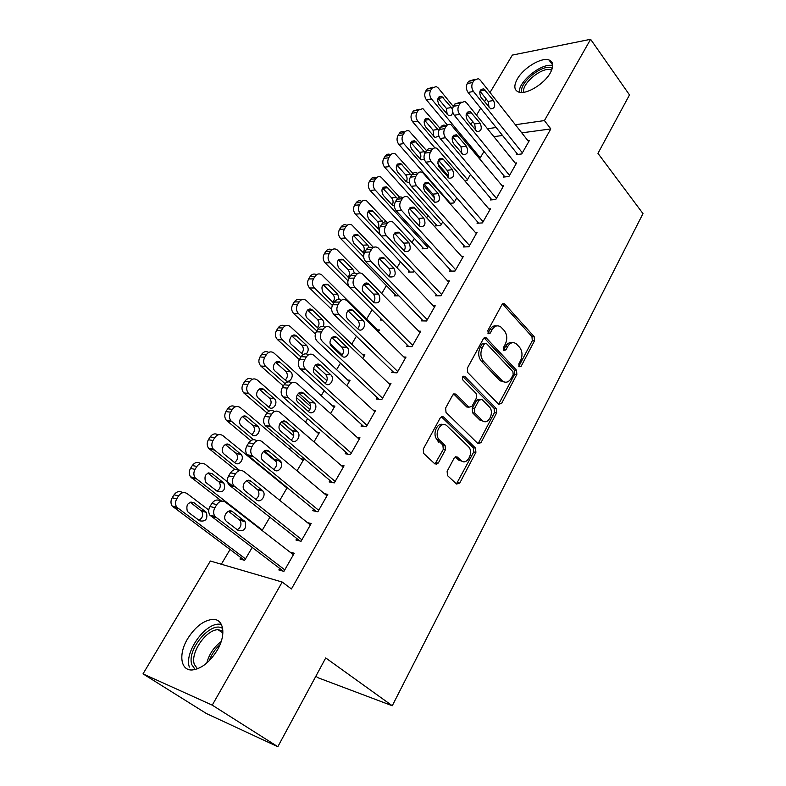<?xml version="1.0" encoding="UTF-8"?>
<svg xmlns="http://www.w3.org/2000/svg" width="786" height="786" viewBox="0 0 786 786"><rect width="100%" height="100%" fill="white"/><g stroke="black" fill="none" stroke-linecap="round" stroke-linejoin="round"><path stroke-width="1.18" d="M519.084 366.797L521.118 366.315L534.509 340.819L534.175 336.683L504.563 303.799L501.949 304.673L487.86 330.523L488.322 333.706L490.248 333.087L492.085 329.717C494.541 325.826 497.42 324.883 500.711 326.878L504.199 330.503C507.176 334.482 507.55 339.002 505.349 344.052L503.551 347.412L503.797 350.369L505.879 349.917L507.668 346.567C510.085 342.676 512.904 341.714 516.127 343.679L519.497 347.186C522.385 351.077 522.759 355.527 520.597 360.548L518.848 363.879L519.084 366.797M518.799 366.364L532.299 340.741L531.955 336.614L502.529 303.936M487.91 333.235L489.865 329.658L492.085 329.717M503.541 350.016L505.447 346.479L507.668 346.567M187.648 638.733C195.066 627.032 203.289 620.596 212.328 619.417C223.686 618.356 226.623 634.499 217.241 650.228C209.921 661.979 201.737 668.542 192.678 669.918C180.544 671.244 178.167 654.149 187.648 638.733M517.394 78.885C523.535 67.871 541.358 57.083 548.962 59.962C553.482 61.789 553.933 66.103 550.308 72.921C544.266 84.014 526.306 94.86 518.799 92.109C514.054 90.252 513.582 85.841 517.394 78.885M447.126 471.295L447.47 475.579L456.587 484.048L459.751 483.066L475.903 452.323L475.53 448.069L443.5 416.924L440.298 417.808L423.271 449.052L423.634 453.424L435.031 464.015L438.293 463.062L445.475 449.69L445.072 445.338L439.551 440.081C433.115 434.452 440.985 419.773 447.057 425.953L468.269 446.487C474.449 451.94 466.805 466.481 460.901 460.39L457.393 457.059L454.21 457.983L447.126 471.295M434.963 463.956L443.284 449.405L442.882 445.053L445.072 445.338L442.882 445.053L437.37 439.816L439.551 440.091M282.203 582.053L212.249 705.15L143.013 673.867L210.363 561.027L282.203 582.053L291.439 588.969L550.809 128.914L544.423 120.572L515.38 124.738M490.022 92.512L512.354 55.089L590.61 39.3L629.498 94.919L597.969 153.358L642.987 213.605L392.263 705.749L325.728 657.941L277.831 746.7L212.249 705.15M590.61 39.3L544.423 120.572M498.619 404.22L501.596 403.454L516.864 374.391L516.52 370.216L486.19 337.833L483.4 338.707L467.336 368.192L467.719 372.525L498.619 404.22L514.653 374.254L514.309 370.088L484.107 337.862M496.673 412.817L480.973 442.695L477.898 443.569L446.026 412.414L445.623 408.032L452.746 394.965L455.831 394.081L468.977 407.207L471.993 406.313L476.552 397.804L476.169 393.511L462.846 379.972C461.883 377.29 462.482 376.072 464.673 376.307L496.31 408.602L496.673 412.817L494.473 412.601L478.772 442.42L480.973 442.695M315.864 676.215L318.075 677.768L392.263 705.749M296.784 538.528L295.939 540.011L301.067 541.269L311.187 523.505L307.483 522.661M269.834 517.306L262.102 530.521M329.953 480.511L329.147 481.936L334.335 482.879L344.052 465.813L341.045 465.322M297.039 470.824L303.809 459.27L300.841 458.778M361.825 424.774L361.039 426.14L366.286 426.778L375.629 410.38L373.104 410.115M330.572 413.544L334.934 406.077L332.439 405.812M392.469 371.179L391.713 372.495L397.009 372.859L405.998 357.09L403.808 356.972M362.768 358.534L364.92 354.859L362.749 354.741M421.954 319.607L421.227 320.865L426.572 320.983L435.218 305.793L433.292 305.783M381.014 318.802L380.306 320.01L382.261 320.049M450.349 269.942L449.651 271.16L455.025 271.032L463.357 256.413L461.628 256.472M409.113 270.944L408.425 272.113L413.416 271.995L414.045 270.924M477.711 222.074L477.043 223.253L482.437 222.91L490.474 208.811L488.912 208.929M436.23 224.767L435.562 225.896L440.582 225.582L442.803 221.79M504.101 175.926L503.453 177.066L508.876 176.516L516.618 162.918L515.194 163.075M470.5 174.463L466.815 180.76L465.096 180.937M550.809 128.914L521.766 132.863M502.529 135.477L493.873 136.656M427.938 215.511L426.7 217.604M414.34 238.463L412.002 242.402M400.496 261.826L397.028 267.692M386.407 285.613L381.75 293.473M372.053 309.841L366.561 319.106M356.412 336.231L351.725 344.15M340.466 363.142L336.605 369.666M324.205 390.603L321.199 395.672M307.601 418.614L305.499 422.17M290.663 447.205L289.494 449.189M230.033 549.542L221.328 564.24M483.98 151.443L479.725 158.703M516.942 153.466L516.304 154.577L521.737 153.938L529.342 140.576L527.976 140.753M456.784 197.905L453.817 202.975L449.897 203.299M491.024 198.799L490.366 199.949L495.779 199.506L503.659 185.663L502.175 185.801M422.789 247.649L422.111 248.798L427.122 248.582L428.557 246.126M464.153 245.792L463.475 246.981L468.859 246.745L477.033 232.391L475.402 232.489M395.191 294.652L394.493 295.85L398.895 295.841M436.289 294.534L435.572 295.782L440.926 295.772L449.415 280.877L447.598 280.897M378.39 331.839L379.5 329.953L377.467 329.894M407.354 345.142L406.617 346.43L411.933 346.675L420.746 331.201L418.692 331.132M346.822 385.769L350.065 380.228L347.746 380.041M377.29 397.716L376.523 399.052L381.8 399.553L390.966 383.48L388.618 383.293M313.978 441.889L319.519 432.418L316.807 432.054M346.046 452.372L345.25 453.768L350.468 454.554L359.998 437.822L357.257 437.458M285.318 486.151L284.512 486.003M287.175 487.674L279.757 500.358M313.535 509.23L312.71 510.684L317.868 511.774L327.791 494.365L324.471 493.726M240.811 557.579L239.966 559.023L244.652 560.339L252.129 547.557M279.688 568.435L278.824 569.948L283.913 571.373L294.249 553.236L290.034 552.145M277.831 746.7L206.531 713.609L143.013 673.867M470.902 124.542L472.7 121.535M476.513 115.149L480.668 108.173M484.51 101.738L486.161 98.977M496.153 127.499L487.487 128.747M512.197 342.735C509.505 342.146 507.255 343.394 505.447 346.479M496.634 325.925C493.922 325.375 491.663 326.622 489.865 329.658M513.17 374.647L512.924 371.719L486.288 343.374L484.323 343.993L482.378 347.579C480.089 352.757 480.492 357.345 483.567 361.324L502.49 381.082C505.84 383.244 508.778 382.291 511.303 378.194L513.17 374.647M484.923 343.325L482.113 343.904L484.323 343.993M504.248 382.035L499.631 380.336L481.356 361.206C478.281 357.227 477.878 352.659 480.167 347.491L482.113 343.904M477.829 443.5L478.772 442.42M468.898 407.128L466.776 407.001L453.669 393.933M462.846 376.533L494.109 408.396L496.31 408.602M482.024 420.255L482.29 420.5C488.096 426.051 495.013 412.129 489.177 406.735L481.906 399.357L478.969 400.261L474.43 408.759L474.813 413.043L482.024 420.255L479.814 420.019L483.685 421.365M479.951 399.18L476.768 400.064L478.969 400.261M479.814 420.019L472.602 412.827L472.229 408.543L476.768 400.064M494.473 412.601L494.109 408.396M462.374 461.372L458.71 460.085L455.271 456.823M443.176 424.656C436.947 421.836 431.828 435.08 437.36 439.806L439.551 440.081M456.45 483.921L473.712 452.029L473.329 447.784L441.31 416.708M480.226 157.848L431.465 98.928C429.51 96.098 429.254 93.229 430.699 90.311L432.054 88.13L436.289 86.529L438.234 88.003L453.345 106.493M447.352 124.994L426.425 99.822C424.479 97.012 424.214 94.153 425.648 91.245L427.014 89.073L432.84 87.177M447.224 114.559L446.35 108.37L438.018 98.26M452.51 109.775L451.41 107.525L441.722 96.383C437.635 96.688 436.702 99.39 438.932 104.518L448.58 115.581C450.85 116.161 452.225 114.953 452.707 111.936M522.376 152.818L473.496 91.481C471.541 88.533 471.286 85.556 472.73 82.54L474.105 80.27L478.369 78.639L480.325 80.182L528.713 141.686M474.901 79.288L468.682 81.292L467.306 83.542C465.862 86.548 466.108 89.516 468.073 92.443L517.699 154.41M480.993 97.326C478.762 91.991 479.706 89.182 483.812 88.906L493.529 100.51C495.72 105.835 494.767 108.615 490.67 108.851L480.993 97.326M479.961 91.156L488.096 101.414L489.098 107.505M467.464 179.66L417.759 121.073C415.765 118.254 415.499 115.365 416.963 112.398L418.349 110.168L422.848 108.566L440.052 128.344M434.904 147.896L412.738 121.869C410.744 119.069 410.479 116.19 411.943 113.243L413.328 111.023L419.164 109.185M433.843 136.597L433.037 130.162L424.528 120.091M438.824 130.614L428.35 118.401C424.086 118.598 423.094 121.329 425.373 126.585L435.061 137.521L438.824 135.998M454.475 201.855L403.808 143.612C401.774 140.802 401.499 137.894 402.992 134.887L404.397 132.618C405.674 130.771 407.256 130.23 409.162 131.007L426.523 150.578M437.773 163.675L448.305 175.936M450.299 203.269L398.797 144.319C396.763 141.519 396.498 138.631 397.981 135.624L399.386 133.374C400.663 131.537 402.245 130.997 404.151 131.763M420.215 159.008C421.257 156.669 421.011 154.449 419.488 152.356L410.803 142.315M425.206 152.739L414.733 140.812C410.292 140.91 409.241 143.651 411.559 149.045L420.117 158.91L421.306 159.843L424.381 159.46M509.525 175.376L459.663 114.392C457.658 111.455 457.403 108.448 458.877 105.383L460.282 103.084L464.801 101.433L466.609 102.887L515.98 164.048M461.097 102.062L454.868 103.998L453.463 106.287C451.989 109.342 452.255 112.329 454.259 115.257L504.907 176.919M467.316 120.15C465.027 114.687 466.029 111.858 470.323 111.671L480.089 123.147C482.329 128.609 481.317 131.409 477.043 131.547L467.316 120.15M466.344 113.715L474.665 123.952L475.609 130.319M496.438 198.347L445.574 137.737C443.53 134.809 443.255 131.783 444.768 128.658L446.183 126.31C447.47 124.404 449.071 123.854 450.987 124.66L503.011 186.803M445.593 125.485C443.677 124.679 442.076 125.229 440.789 127.126L439.364 129.464C437.861 132.569 438.136 135.585 440.18 138.493L491.889 199.821M453.375 143.406C451.046 137.796 452.117 134.956 456.587 134.878L466.403 146.206C468.692 151.806 467.611 154.626 463.16 154.655L453.375 143.406M452.481 136.705L460.999 146.913L461.854 153.545M521.865 92.463C518.229 83.169 543.666 62.693 552.067 68.264L552.293 68.402M551.654 70.219L550.858 69.885C542.33 66.397 521.187 83.906 523.731 92.296M552.755 65.719C542.527 62.133 518.377 81.341 519.261 92.227M195.164 669.525L191.872 664.76C186.243 649.629 211.562 620.016 222.703 628.574M222.919 630.922L218.086 629.704C206.168 629.507 190.065 652.852 194.339 664.376L197.453 668.817M221.318 624.29L218.881 624.143C204.134 623.888 184.14 652.724 189.347 667.108M441.251 224.442L389.591 166.573C387.518 163.773 387.243 160.845 388.756 157.78L390.19 155.471C391.546 153.516 393.236 152.985 395.24 153.859L412.935 173.431M423.438 185.349L434.294 197.669M437.154 225.798L384.609 167.172C382.536 164.392 382.251 161.474 383.774 158.428L385.199 156.129C386.565 154.184 388.245 153.643 390.249 154.528M406.333 181.831C407.512 179.424 407.305 177.125 405.694 174.934L396.832 164.952M411.412 175.425L400.889 163.645C396.262 163.626 395.132 166.386 397.5 171.918L406.234 181.723L409.526 182.814M427.8 247.423L375.119 189.947C372.996 187.166 372.711 184.209 374.264 181.104L375.718 178.746C377.172 176.683 378.96 176.143 381.072 177.145L399.485 197.109M423.792 248.73L370.157 190.458C368.035 187.677 367.75 184.739 369.292 181.645L370.756 179.306C372.21 177.243 373.989 176.712 376.101 177.705M392.185 205.048C393.521 202.582 393.344 200.214 391.654 197.925L382.615 188.021M397.392 198.563L386.791 186.901C381.967 186.754 380.768 189.524 383.185 195.213L392.086 204.95L394.415 206.138M483.115 221.731L431.209 161.523C429.117 158.605 428.842 155.559 430.374 152.386L431.828 149.988C433.204 147.964 434.904 147.414 436.928 148.338L489.806 209.98M431.543 149.055C429.52 148.132 427.82 148.682 426.454 150.696L425 153.083C423.467 156.237 423.742 159.273 425.825 162.171L478.645 223.155M439.168 167.104C436.79 161.346 437.93 158.477 442.597 158.517L452.461 169.697C454.789 175.445 453.64 178.284 449.012 178.196L439.168 167.104M443.746 159.47L438.362 160.128L447.067 170.307C448.619 172.439 448.875 174.728 447.843 177.194M469.547 245.546L416.57 185.761C414.438 182.853 414.153 179.788 415.715 176.565L417.199 174.128C418.663 171.977 420.471 171.427 422.603 172.478L476.355 233.58M417.228 173.077C415.106 172.036 413.308 172.586 411.835 174.718L410.361 177.145C408.799 180.358 409.084 183.413 411.206 186.302L465.155 246.912M424.695 191.253C422.269 185.329 423.487 182.46 428.341 182.627L438.254 193.631C440.632 199.536 439.403 202.385 434.589 202.179L424.695 191.253M429.362 183.472L423.988 184.022L432.88 194.132C434.511 196.362 434.737 198.75 433.558 201.275M380.355 234.985L360.371 213.772C358.21 210.992 357.915 208.025 359.487 204.861L360.98 202.464C362.533 200.273 364.429 199.742 366.649 200.882L386.515 221.966M410.184 272.074L355.429 214.165C353.268 211.395 352.983 208.447 354.555 205.293L356.038 202.916C357.591 200.735 359.477 200.204 361.698 201.334M377.771 228.697C379.265 226.172 379.127 223.725 377.349 221.347L368.143 211.513M383.293 222.517L372.426 210.589C367.426 210.304 366.148 213.085 368.605 218.94L379.235 229.62M455.723 269.804L401.646 210.471C399.465 207.583 399.18 204.498 400.772 201.206L402.275 198.72C403.857 196.451 405.763 195.911 408.003 197.09L462.669 257.621M402.658 197.581C400.418 196.402 398.512 196.942 396.94 199.212L395.437 201.678C393.845 204.95 394.13 208.025 396.311 210.903L451.429 271.111M409.938 215.865C407.472 209.783 408.769 206.895 413.819 207.199L423.782 218.027C426.199 224.089 424.902 226.958 419.881 226.614L409.938 215.865M414.694 207.936L409.349 208.378L418.427 218.41C420.146 220.748 420.333 223.214 418.987 225.818M363.663 256.943L345.349 238.03C343.148 235.269 342.843 232.283 344.445 229.06L345.968 226.623C347.628 224.305 349.623 223.784 351.961 225.061L373.527 247.443M382.91 257.277L383.44 257.828M396.35 295.841L340.436 238.315C338.226 235.564 337.931 232.587 339.532 229.394L341.045 226.958C342.696 224.658 344.69 224.138 347.009 225.386M363.073 252.768C364.753 250.194 364.655 247.669 362.788 245.193L353.415 235.446M369.027 247.364L367.73 244.947L357.817 234.729C352.6 234.297 351.244 237.097 353.739 243.11L364.085 253.505M441.644 294.524L386.427 235.672C384.207 232.794 383.902 229.679 385.533 226.339L387.066 223.804C388.756 221.397 390.78 220.856 393.128 222.192L448.718 282.105M387.803 222.566C385.454 221.239 383.44 221.77 381.75 224.167L380.218 226.692C378.597 230.013 378.891 233.108 381.112 235.977L437.448 295.782M394.906 240.958C392.391 234.7 393.766 231.801 399.023 232.253L409.025 242.884C411.481 249.123 410.105 251.992 404.888 251.51L394.906 240.958M399.75 232.882L394.434 233.196L403.69 243.149C405.507 245.596 405.655 248.16 404.122 250.822M347.933 280.72L330.041 262.76C327.791 260.009 327.477 257.002 329.118 253.731L330.66 251.245C332.449 248.789 334.551 248.278 336.988 249.712L359.929 272.939M349.554 287.332L325.149 262.927C322.899 260.195 322.594 257.199 324.225 253.937L325.768 251.461C327.477 249.093 329.531 248.543 331.918 249.82M348.1 277.291C349.957 274.668 349.908 272.064 347.952 269.48L338.57 259.989L343.482 259.802L342.922 259.331C337.508 258.741 336.074 261.551 338.609 267.741L349.023 277.969M354.398 273.066L352.875 269.343L343.482 259.802M427.289 319.705L370.913 261.365C368.644 258.496 368.329 255.371 369.99 251.972L371.562 249.388C373.37 246.833 375.502 246.303 377.968 247.796L434.501 307.061M372.662 248.042C370.206 246.558 368.074 247.089 366.266 249.624L364.704 252.198C363.053 255.578 363.358 258.692 365.628 261.541L423.222 320.914M379.569 266.552C377.015 260.107 378.479 257.199 383.941 257.808L393.983 268.232C396.478 274.648 395.014 277.527 389.601 276.888L379.569 266.552M379.225 258.525L388.667 268.38C390.583 270.934 390.681 273.577 388.962 276.299M332.37 305.44L314.439 287.961C312.14 285.23 311.826 282.194 313.486 278.873L315.058 276.338C316.974 273.734 319.204 273.233 321.739 274.845L378.773 331.181M331.643 309.448L309.576 288.01C307.277 285.289 306.962 282.272 308.623 278.961L310.195 276.436C311.973 273.98 314.095 273.41 316.552 274.727M339.169 299.495L337.734 294.21L327.752 284.404C322.132 283.658 320.609 286.468 323.184 292.834L332.832 302.266C334.885 299.604 334.895 296.921 332.842 294.229L323.154 284.709M332.832 302.266L333.814 302.974M412.67 345.378L355.085 287.568C352.767 284.728 352.452 281.575 354.142 278.106L355.744 275.473C357.679 272.771 359.929 272.251 362.503 273.921L420.019 332.478M357.08 273.931C354.545 272.408 352.344 272.958 350.477 275.581L348.876 278.205C347.196 281.653 347.51 284.787 349.829 287.627L408.74 346.528M363.928 292.638C359.821 288.855 364.399 280.248 368.565 283.874L378.646 294.072C381.171 300.665 379.628 303.563 374.008 302.757L363.928 292.638M363.741 284.365L373.35 294.092C375.364 296.764 375.413 299.495 373.497 302.276M316.797 330.935L298.533 313.653C296.184 310.932 295.86 307.886 297.56 304.496L299.161 301.912C301.215 299.161 303.553 298.68 306.206 300.458L364.183 356.117M342.264 355.017L330.159 343.57M315.373 334.001L293.699 313.575C291.36 310.873 291.036 307.827 292.726 304.467L294.328 301.893C296.175 299.348 298.366 298.759 300.9 300.114M317.259 327.713C319.529 325.011 319.588 322.25 317.436 319.44L307.601 310.048M323.213 326.465C324.343 323.842 324.038 321.543 322.309 319.548L312.288 309.969C308.112 306.186 303.219 314.714 307.454 318.418L318.35 328.469M397.765 371.542L338.943 314.312C336.565 311.482 336.241 308.299 337.97 304.781L339.601 302.089C341.674 299.23 344.052 298.729 346.734 300.576L405.252 358.396M341.193 300.331C338.589 298.768 336.31 299.348 334.364 302.07L332.733 304.742C331.014 308.25 331.338 311.403 333.706 314.223L393.983 372.652M347.972 319.263C343.679 315.412 348.66 306.54 352.875 310.47L363.004 320.433C367.219 324.245 362.267 333.077 358.102 329.137L347.972 319.263M347.962 310.716L357.738 320.315C359.85 323.115 359.841 325.925 357.709 328.754M300.969 356.952L282.312 339.847C279.914 337.145 279.58 334.07 281.309 330.631L282.95 327.988C285.141 325.09 287.617 324.618 290.358 326.593L349.318 381.505M326.878 380.719L313.506 368.447M325.217 383.244L314.42 373.379M299.358 359.605L277.517 339.631C275.129 336.948 274.795 333.893 276.515 330.464L278.156 327.841C280.081 325.198 282.351 324.589 284.954 326.003M301.372 353.641C303.868 350.9 303.986 348.07 301.745 345.142L291.753 335.897L296.519 336.035C292.313 331.947 286.998 340.731 291.429 344.494L303.072 354.633M306.275 353.867C308.711 351.096 308.81 348.267 306.579 345.378L296.587 336.094M282.312 339.847L277.517 339.64L282.312 339.847M436.535 464.497L435.444 463.602M382.566 398.207L322.466 341.586C320.04 338.776 319.705 335.573 321.464 331.987L323.134 329.246C325.355 326.219 327.86 325.738 330.641 327.782L390.2 384.806M325.001 327.281C322.309 325.659 319.951 326.259 317.927 329.079L316.267 331.81C314.508 335.386 314.842 338.56 317.259 341.36L378.97 399.288M331.692 346.42C327.212 342.509 332.616 333.352 336.87 337.607L347.039 347.314C351.45 351.185 346.086 360.293 341.881 356.038L331.692 346.42M438.617 442.479L437.252 439.698M331.869 337.616L341.802 347.058C344.032 349.986 343.954 352.885 341.586 355.763M284.954 383.597L265.56 366.355C263.3 363.653 263.035 360.627 264.754 357.276L266.425 354.584C268.714 351.568 271.268 351.087 274.088 353.14L334.178 407.384M310.696 406.46L297.344 394.601M309.93 409.535L296.391 397.549M283.324 385.975L260.795 366.011C258.545 363.319 258.28 360.312 259.989 356.972L261.659 354.299C263.674 351.558 266.022 350.92 268.724 352.403M285.171 380.07C287.863 377.378 288.089 374.49 285.839 371.434L275.621 362.248M275.08 371.08L285.357 380.237C289.533 384.266 294.947 375.58 290.653 371.798L280.347 362.513C276.181 358.416 270.6 367.023 274.923 370.933L275.08 371.08M367.072 425.413L305.43 369.214C303.15 366.404 302.875 363.26 304.624 359.762L306.324 356.962C308.652 353.818 311.246 353.317 314.105 355.439L374.863 411.746M308.485 354.781C305.715 353.101 303.278 353.72 301.156 356.657L299.456 359.438C297.717 362.916 297.982 366.05 300.262 368.85L363.682 426.464M315.088 374.126L314.921 373.979C310.549 369.911 316.218 360.931 320.433 365.195L330.867 374.834C335.219 378.773 329.707 387.822 325.483 383.637L315.088 374.126M315.471 365.058L325.659 374.441C327.88 377.506 327.703 380.463 325.129 383.313M269.028 411.107L248.474 393.383C246.362 390.691 246.156 387.714 247.855 384.452L249.555 381.711C251.893 378.626 254.507 378.095 257.386 380.11L318.743 433.744M292.981 431.701L281.496 421.827M293.748 435.808L279.777 423.841M266.994 412.876L243.748 392.902C241.646 390.22 241.44 387.262 243.129 384.02L244.829 381.289C246.942 378.43 249.388 377.771 252.178 379.333M268.635 407.02C271.504 404.407 271.858 401.499 269.696 398.296L259.174 389.129M258.407 398.197L268.9 407.256C273.066 411.157 278.598 402.697 274.461 398.797L263.782 389.463C259.635 385.494 253.947 393.865 258.083 397.893L258.407 398.197M351.273 453.149L288.049 397.421C285.908 394.621 285.701 391.516 287.43 388.117L289.169 385.258C291.547 382.035 294.19 381.475 297.118 383.568L359.212 439.207M291.655 382.861C288.796 381.092 286.251 381.741 284.031 384.796L282.302 387.645C280.573 391.025 280.779 394.11 282.921 396.901L348.129 454.2M298.13 402.412L297.806 402.088C293.6 397.913 299.387 389.168 303.593 393.295L314.42 402.992C318.605 407.04 312.975 415.863 308.76 411.805L298.13 402.412M298.749 393.079L309.242 402.442C311.403 405.664 311.089 408.651 308.318 411.412M253.465 439.688L231.055 420.962C229.08 418.28 228.942 415.352 230.622 412.178L232.361 409.378C234.739 406.234 237.401 405.645 240.349 407.629L303.013 460.625M281.447 462.954L278.087 460.164M267.053 450.987L266.287 450.349M276.25 461.795L263.654 451.341M250.773 440.661L226.368 420.333C224.403 417.661 224.256 414.753 225.936 411.599L227.675 408.818C229.895 405.822 232.44 405.163 235.309 406.814M251.746 434.491C254.811 431.976 255.303 429.048 253.22 425.688L242.422 416.56M241.41 425.865L252.129 434.805C256.275 438.588 261.915 430.335 257.955 426.336L246.883 416.953C242.756 413.102 236.959 421.257 240.919 425.383L241.41 425.865M335.15 481.445L270.305 426.218C268.311 423.428 268.164 420.382 269.873 417.071L271.651 414.143C274.078 410.852 276.78 410.233 279.777 412.286L343.246 467.228M274.481 411.53C271.534 409.673 268.891 410.341 266.552 413.524L264.784 416.433C263.074 419.724 263.222 422.76 265.216 425.531L332.311 482.506M280.818 431.288L280.327 430.787C276.308 426.503 282.213 417.985 286.399 421.984L297.619 431.72C301.637 435.876 295.9 444.493 291.694 440.563L280.818 431.288M281.693 421.689L292.48 431.023C294.563 434.403 294.121 437.429 291.144 440.091M239.789 470.549L213.281 449.091C211.454 446.428 211.375 443.559 213.035 440.474L214.804 437.615C217.241 434.393 219.962 433.754 222.969 435.699L286.978 488.018M248.995 480.806L248.366 480.305M234.975 469.576L208.644 448.315C206.816 445.672 206.738 442.813 208.388 439.738L210.167 436.898C212.505 433.774 215.158 433.096 218.125 434.855M234.513 462.502C237.775 460.105 238.404 457.147 236.409 453.64L225.346 444.542M224.059 454.082L235.014 462.905C239.141 466.57 244.888 458.523 241.106 454.426L229.65 444.994C225.543 441.27 219.638 449.209 223.411 453.434L224.059 454.082M318.703 510.32L252.198 455.615C250.341 452.854 250.253 449.857 251.952 446.635L253.76 443.648C256.236 440.278 259.007 439.6 262.062 441.614L326.966 495.809M256.963 440.818C253.917 438.843 251.166 439.531 248.71 442.862L246.902 445.829C245.212 449.042 245.291 452.019 247.148 454.77L316.227 511.431M263.153 460.773L262.485 460.095C258.653 455.703 264.666 447.411 268.841 451.272L280.474 461.058C284.316 465.312 278.46 473.722 274.275 469.92L263.153 460.773M264.302 450.909L275.375 460.193C277.37 463.74 276.78 466.796 273.587 469.36M262.337 530.118L195.164 477.809C193.464 475.176 193.444 472.357 195.085 469.35L196.893 466.432C199.379 463.141 202.159 462.443 205.234 464.349L233.275 486.475M221.632 501.144L190.566 476.876C188.876 474.253 188.856 471.443 190.487 468.456L192.295 465.558C194.771 462.286 197.532 461.598 200.597 463.485M216.907 491.073C220.375 488.794 221.161 485.817 219.265 482.142L207.936 473.093M206.354 482.879L217.555 491.584C223.538 492.616 225.661 489.776 223.912 483.085L212.063 473.604C206.05 472.465 203.879 475.275 205.549 482.054L206.354 482.879M301.912 539.785L233.707 485.65C231.988 482.918 231.958 479.971 233.639 476.827L235.486 473.781C238.02 470.333 240.85 469.596 243.974 471.571L310.352 524.979M239.249 470.686L238.954 470.637C235.829 468.662 233.01 469.399 230.475 472.828L228.638 475.864C226.967 478.988 226.987 481.906 228.706 484.638L299.908 540.984M245.094 490.886L244.269 490.022C240.634 485.552 246.755 477.446 250.921 481.179L262.956 491.014C266.621 495.357 260.657 503.571 256.482 499.906L245.094 490.886M246.568 480.747L257.896 489.983C259.802 493.706 259.046 496.791 255.637 499.238M245.497 558.885L176.673 507.117C175.111 504.514 175.14 501.753 176.762 498.825L178.609 495.848C181.144 492.478 183.983 491.722 187.127 493.598L208.762 510.045M244.446 560.28L172.124 506.027C170.572 503.433 170.601 500.682 172.213 497.774L174.06 494.816C176.585 491.456 179.414 490.71 182.558 492.576L182.951 492.665M198.907 520.224C202.591 518.082 203.545 515.076 201.756 511.224L190.202 502.244M188.296 512.275L199.732 520.843C205.716 521.845 207.917 519.015 206.364 512.334L194.113 502.804C188.109 501.694 185.85 504.514 187.323 511.264L188.296 512.275M284.778 569.86L214.824 516.343C213.242 513.631 213.271 510.753 214.922 507.687L216.818 504.573C219.402 501.036 222.3 500.23 225.494 502.166L293.394 554.739M221.239 501.213L220.522 501.055C217.329 499.13 214.44 499.925 211.856 503.443L209.97 506.538C208.319 509.583 208.29 512.452 209.872 515.144L283.373 571.226M226.663 521.649L225.67 520.607C222.222 516.048 228.441 508.129 232.607 511.735L245.065 521.599C246.637 528.556 244.387 531.533 238.305 530.521L226.663 521.649M228.471 511.244L240.044 520.401C241.852 524.311 240.929 527.426 237.284 529.744M518.898 366.188L521.118 366.315M488.037 333.018L490.248 333.087M503.659 349.819L505.879 349.917M502.706 304.113L504.926 304.123M531.955 336.614L534.175 336.683M532.299 340.741L534.509 340.819M484.245 338L486.465 338.078M514.309 370.088L516.52 370.216M514.653 374.254L516.864 374.391M499.385 403.257L501.596 403.454M480.167 347.491L482.378 347.579M481.356 361.206L483.567 361.324M499.631 380.336L501.841 380.483M453.738 394.002L455.939 394.179M466.678 406.902L468.878 407.109M463.092 376.298L464.781 376.415M472.229 408.543L474.43 408.759M472.602 412.827L474.813 413.043M455.359 456.774L457.393 457.059M458.71 460.085L460.901 460.39M443.284 449.405L445.475 449.69M436.112 462.738L438.293 463.062M441.349 416.737L443.55 416.973M473.329 447.784L475.53 448.069M473.712 452.029L475.903 452.323M457.56 482.712L459.751 483.066M431.465 98.928L426.425 99.822M432.054 88.13L427.014 89.073M430.699 90.311L425.648 91.245M438.175 98.437L443.225 97.543M446.35 108.37L451.41 107.525M468.073 92.443L473.496 91.481M467.306 83.542L472.73 82.54M468.682 81.292L474.105 80.27M485.326 90.105L480 91.048M493.529 100.51L488.096 101.414M417.759 121.073L412.738 121.869M418.349 110.168L413.328 111.023M416.963 112.398L411.943 113.243M424.705 120.278L429.736 119.482M433.037 130.162L438.077 129.415M403.808 143.612L398.797 144.319M404.397 132.618L399.386 133.374M402.992 134.887L397.981 135.624M410.99 142.521L416.01 141.814M419.488 152.356L424.509 151.698M454.259 115.257L459.663 114.392M453.463 106.287L458.877 105.383M454.868 103.998L460.282 103.084M471.718 112.801L466.363 113.656M480.089 123.147L474.665 123.952M440.18 138.493L445.574 137.737M439.364 129.464L444.768 128.658M440.789 127.126L446.183 126.31M457.865 135.919L452.49 136.676M466.403 146.206L460.999 146.913M206.787 663.02C209.125 654.188 213.92 647.045 221.161 641.602M219.952 644.775C215.059 649.148 211.503 654.443 209.292 660.682M389.591 166.573L384.609 167.172M390.19 155.471L385.199 156.129M388.756 157.78L383.774 158.428M397.028 165.168L402.029 164.559M405.694 174.934L410.705 174.374M375.119 189.947L370.157 190.458M375.718 178.746L370.756 179.306M374.264 181.104L369.292 181.645M382.811 188.227L387.793 187.716M391.654 197.925L396.635 197.473M425.825 162.171L431.209 161.523M425 153.083L430.374 152.386M426.454 150.696L431.828 149.988M452.461 169.697L447.067 170.307M411.206 186.302L416.57 185.761M410.361 177.145L415.715 176.565M411.835 174.718L417.199 174.128M438.254 193.631L432.88 194.132M360.371 213.772L355.429 214.165M360.98 202.464L356.038 202.916M359.487 204.861L354.555 205.293M368.339 211.699L373.301 211.296M377.349 221.347L382.32 220.984M396.311 210.903L401.646 210.471M395.437 201.678L400.772 201.206M396.94 199.212L402.275 198.72M423.782 218.027L418.427 218.41M345.349 238.03L340.436 238.315M345.968 226.623L341.045 226.958M344.445 229.06L339.532 229.394M353.592 235.623L358.524 235.328M362.788 245.193L367.73 244.947M381.112 235.977L386.427 235.672M380.218 226.692L385.533 226.339M381.75 224.167L387.066 223.804M409.025 242.884L403.69 243.149M330.041 262.76L325.149 262.927M330.66 251.245L325.768 251.461M329.118 253.731L324.225 253.937M347.952 269.48L352.875 269.343M365.628 261.541L370.913 261.365M364.704 252.198L369.99 251.972M366.266 249.624L371.562 249.388M384.501 258.309L379.255 258.496M393.983 268.232L388.667 268.38M314.439 287.961L309.576 288.01M315.058 276.338L310.195 276.436M313.486 278.873L308.623 278.961M323.262 284.817L328.145 284.748M332.842 294.229L337.734 294.21M349.829 287.627L355.085 287.568M348.876 278.205L354.142 278.106M350.477 275.581L355.744 275.473M368.968 284.237L363.8 284.296M378.646 294.072L373.35 294.092M298.533 313.653L293.699 313.575M299.161 301.912L294.328 301.893M297.56 304.496L292.726 304.467M307.67 310.116L312.523 310.175M317.436 319.44L322.309 319.548M333.706 314.223L338.943 314.312M332.733 304.742L337.97 304.781M334.364 302.07L339.601 302.089M353.111 310.686L348.06 310.617M363.004 320.433L357.738 320.315M282.95 327.988L278.156 327.841M281.309 330.631L276.515 330.464M301.745 345.142L306.579 345.378M316.267 331.81L321.464 331.987M317.927 329.079L323.134 329.246M336.939 337.666L332.036 337.479M347.039 347.314L341.802 347.058M265.776 366.561L261.011 366.217M266.425 354.584L261.659 354.299M264.754 357.276L259.989 356.972M275.68 362.208L280.347 362.513M285.74 371.336L290.555 371.699M300.488 369.056L305.656 369.43M299.456 359.438L304.624 359.762M301.156 356.657L306.324 356.962M320.433 365.195L315.707 364.881M330.768 374.745L325.561 374.352M248.907 393.806L244.191 393.314M249.555 381.711L244.829 381.289M247.855 384.452L243.129 384.02M259.331 389.041L263.782 389.463M269.431 398.05L274.206 398.551M283.363 397.333L288.491 397.854M282.302 387.645L287.43 388.117M284.031 384.796L289.169 385.258M303.593 393.295L299.083 392.862M314.154 402.727L308.977 402.186M231.703 421.591L227.016 420.962M232.361 409.378L227.675 408.818M230.622 412.178L225.936 411.599M242.687 416.413L246.883 416.953M252.797 425.285L257.533 425.924M265.874 426.189L270.964 426.877M264.784 416.433L269.873 417.071M266.552 413.524L271.651 414.143M286.399 421.984L282.135 421.443M297.196 431.298L292.058 430.6M214.146 449.956L209.508 449.17M214.804 437.615L210.167 436.898M213.035 440.474L208.388 439.738M225.749 444.365L229.65 444.994M235.829 453.06L240.526 453.856M248.022 455.664L253.072 456.509M246.902 445.829L251.952 446.635M248.71 442.862L253.76 443.648M268.841 451.272L264.872 450.633M279.885 460.458L274.786 459.604M196.225 478.9L191.627 477.957M196.893 466.432L192.295 465.558M195.085 469.35L190.487 468.456M208.487 472.907L212.063 473.604M218.528 481.405L223.185 482.349M229.787 485.768L234.788 486.789M228.638 475.864L233.639 476.827M230.475 472.828L235.486 473.781M250.921 481.179L247.276 480.472M262.21 490.238L257.15 489.216M177.931 508.444L173.382 507.343M178.609 495.848L174.06 494.816M176.762 498.825L172.213 497.774M190.91 502.058L194.113 502.804M200.872 510.32L205.48 511.421M211.149 516.51L216.111 517.719M209.97 506.538L214.922 507.687M211.856 503.443L216.818 504.573M232.607 511.735L229.335 510.979M244.161 520.656L239.141 519.458M548.962 59.962L552.755 65.14M502.716 303.789L504.563 303.799M484.235 337.764L486.19 337.833M500.279 380.925L502.49 381.082M453.719 393.904L455.831 394.081M466.776 407.001L468.977 407.207M463.219 376.209L464.673 376.307M480.089 420.274L482.29 420.5M441.319 416.698L443.5 416.924M438.981 96.874L441.722 96.383M483.812 88.906L481.061 89.388M425.423 118.873L428.35 118.401M411.628 141.254L414.733 140.812M470.323 111.671L467.385 112.143M456.587 134.878L453.453 135.32M551.448 70.691L550.858 69.885M222.9 633.005L218.086 629.704M397.578 164.048L400.889 163.645M383.283 187.255L386.791 186.901M442.597 158.517L439.266 158.929M428.341 182.627L424.813 182.991M368.722 210.894L372.426 210.589M413.819 207.199L410.076 207.504M353.897 234.965L357.817 234.729M399.023 232.253L395.073 232.489M338.805 259.478L342.922 259.331M383.941 257.808L379.776 257.965M323.429 284.463L327.752 284.404M368.565 283.874L364.193 283.933M307.768 309.91L312.288 309.969M352.875 310.47L348.296 310.411M291.812 335.848L296.519 336.035M336.87 337.607L332.105 337.42M265.56 366.355L260.795 366.011M285.839 371.434L290.653 371.798M300.262 368.85L305.43 369.214M330.867 374.834L325.659 374.441M248.474 393.383L243.748 392.902M269.696 398.296L274.461 398.797M282.921 396.901L288.049 397.421M314.42 402.992L309.242 402.442M231.055 420.962L226.368 420.333M253.22 425.688L257.955 426.336M265.216 425.531L270.305 426.218M297.619 431.72L292.48 431.023M213.281 449.091L208.644 448.315M236.409 453.64L241.106 454.426M247.148 454.77L252.198 455.615M280.474 461.058L275.375 460.193M195.164 477.809L190.566 476.876M219.265 482.142L223.912 483.085M228.706 484.638L233.707 485.65M262.956 491.014L257.896 489.983M176.673 507.117L172.124 506.027M201.756 511.224L206.364 512.334M209.872 515.144L214.824 516.343M245.065 521.599L240.044 520.401"/></g></svg>
